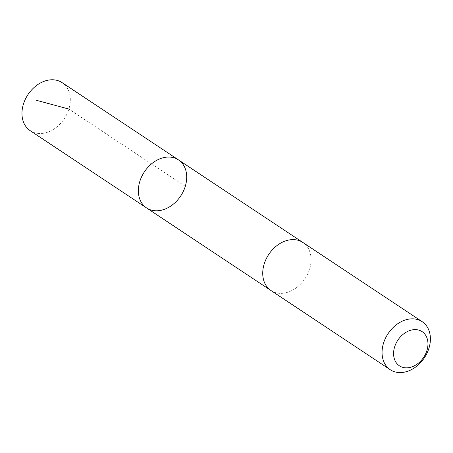 <?xml version="1.0" encoding="UTF-8"?>
<svg xmlns="http://www.w3.org/2000/svg" width="453" height="453" viewBox="0 0 453 453"><rect width="100%" height="100%" fill="white"/><g stroke="black" fill="none" stroke-linecap="round" stroke-linejoin="round"><path stroke-width="0.34" stroke-dasharray="2.27 1.7" d="M30.187 130.674A28.839 21.801 123.6 0 0 45.521 132.825A28.839 21.801 123.6 0 0 68.646 109.802A28.839 21.801 123.6 0 0 62.089 82.622M286.279 292.661A28.833 21.795 123.6 0 0 309.405 269.643A28.833 21.795 123.6 0 0 302.847 242.468A28.833 21.795 123.6 0 0 287.519 240.322A28.833 21.795 123.6 0 0 264.399 263.34A28.833 21.795 123.6 0 0 270.951 290.515A28.833 21.795 123.6 0 0 286.279 292.661M178.488 159.903A28.839 21.795 -56.4 0 1 185.045 187.078A28.839 21.795 -56.4 0 1 161.919 210.096A28.839 21.795 -56.4 0 1 146.585 207.95M270.628 290.299L270.951 290.515A28.839 21.801 123.6 0 0 305.062 278.55A28.839 21.801 123.6 0 0 302.853 242.463L302.53 242.253M185.277 186.336L68.879 109.06"/><path stroke-width="0.68" d="M161.919 210.096A28.839 21.795 -56.4 0 1 146.585 207.95A28.839 21.795 -56.4 0 1 144.377 171.868A28.839 21.795 -56.4 0 1 178.488 159.903A28.839 21.795 -56.4 0 1 185.045 187.078A28.839 21.795 -56.4 0 1 161.919 210.096M62.089 82.622A28.839 21.801 123.6 0 0 46.755 80.475A28.839 21.801 123.6 0 0 23.63 103.494A28.839 21.801 123.6 0 0 30.187 130.674L146.585 207.95A28.839 21.795 -56.4 0 1 144.377 171.868A28.839 21.795 -56.4 0 1 178.488 159.903L62.089 82.622M422.179 321.687L302.853 242.463A28.839 21.801 123.6 0 0 287.519 240.316A28.839 21.801 123.6 0 0 264.393 263.34A28.839 21.801 123.6 0 0 270.951 290.52L390.276 369.739A28.839 21.801 123.6 0 0 424.387 357.774A28.839 21.801 123.6 0 0 422.179 321.687A28.839 21.801 123.6 0 0 406.851 319.541A28.839 21.801 123.6 0 0 383.719 342.559A28.839 21.801 123.6 0 0 390.276 369.739M411.211 330.112A20.515 15.504 123.6 0 0 395.667 361.811A20.515 15.504 123.6 0 0 425.435 354.263A20.515 15.504 123.6 0 0 411.211 330.112M68.879 109.06L36.687 100.373M302.53 242.253L178.488 159.903M270.628 290.299L146.585 207.95"/></g></svg>

